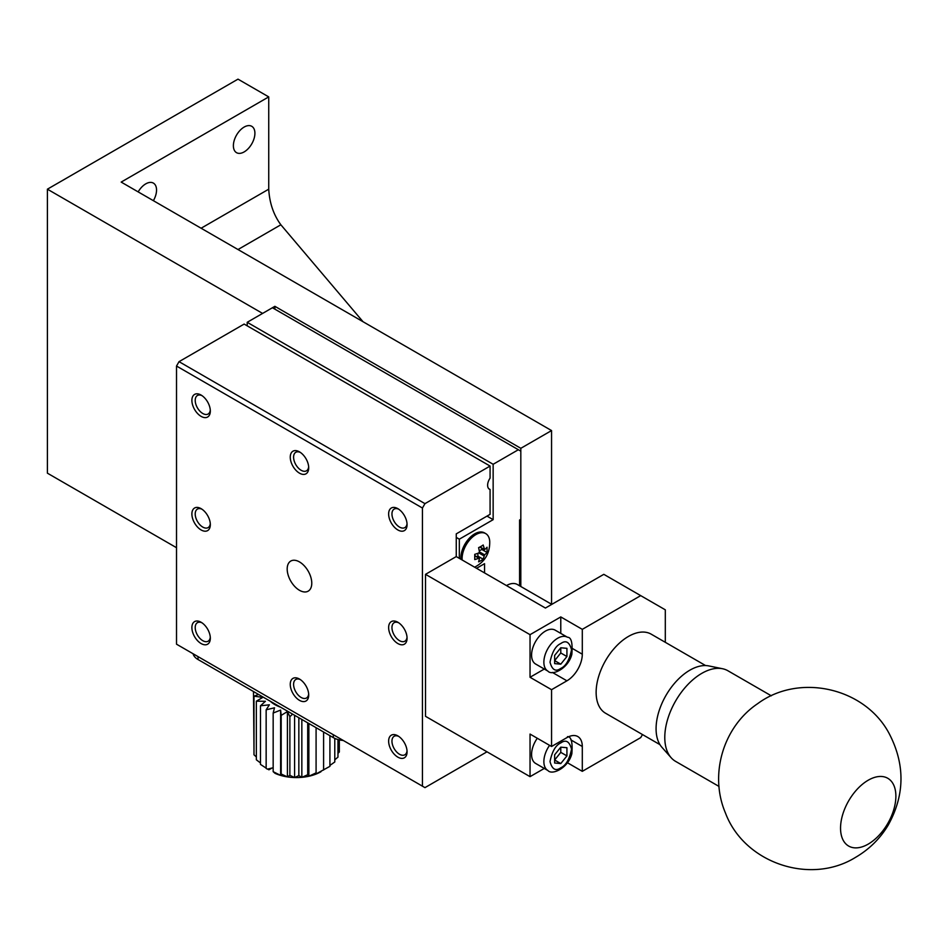 <?xml version="1.0" encoding="UTF-8"?>
<svg xmlns="http://www.w3.org/2000/svg" width="948" height="948" viewBox="0 0 948 948"><rect width="100%" height="100%" fill="white"/><g stroke="black" fill="none" stroke-linecap="round" stroke-linejoin="round"><path stroke-width="1.42" d="M476.868 556.749L477.899 556.156L477.899 553.3M479.297 550.871L481.774 549.449L481.774 548.252M483.172 559.19A24.885 14.362 180 0 1 478.621 561.82L479.439 558.538L478.823 558.182A26.165 15.109 180 0 1 474.747 559.581L474.747 554.331A26.165 15.109 0 0 0 478.823 552.921L479.439 551.866L478.621 547.624A24.885 14.362 0 0 0 483.172 544.993L484.606 549.591A26.165 15.109 0 0 0 487.047 547.233L487.047 552.483A26.165 15.109 180 0 1 484.606 554.841L483.172 559.19L477.899 556.156M479.439 558.538L474.865 555.895M480.032 546.949L484.606 549.591M481.774 549.449L487.047 552.483M343.271 740.471A17.396 10.037 180 0 1 333.293 737.615L198.037 659.524A17.396 10.037 180 0 1 193.096 653.765M474.652 567.188A19.564 11.293 -60 0 1 474.652 567.2C485.068 561.69 490.08 552.992 489.713 541.118A19.564 11.293 -60 0 0 485.72 533.606L484.487 532.894A19.564 11.293 -60 0 0 468.822 538.772A19.564 11.293 -60 0 0 460.929 559.273M462.162 559.984A19.564 11.293 -60 0 1 470.054 539.483A19.564 11.293 -60 0 1 485.72 533.606M493.15 464.283L247.215 322.296L272.432 307.745L518.355 449.731L493.15 464.283L493.15 519.67L459.33 539.187L459.33 558.36M519.587 585.793L519.587 520.014L520.819 519.314L520.819 451.153L518.355 449.731M486.999 516.115L493.15 519.67M247.215 322.296L247.215 325.851M456.261 537.409L459.33 539.187M476.548 568.29L484.546 563.681L484.546 572.912M520.819 586.504L520.819 448.309L274.884 306.322L274.884 309.166M551.558 604.255L551.558 430.57L520.819 448.309M551.558 430.57L121.178 182.087L268.734 96.897L237.995 79.146L47.4 189.185L47.4 473.171L176.518 547.707M274.884 306.322L262.596 313.421L47.4 189.185M268.734 96.897L268.734 189.185C269.505 202.943 273.545 214.805 280.857 224.783L363.013 321.704M138.159 191.899A15.215 8.781 -60 0 1 153.386 183.106A15.215 8.781 -60 0 1 153.386 200.68M244.146 151.917A15.215 8.781 -60 0 1 236.538 152.675A15.215 8.781 -60 0 1 236.538 135.102A15.215 8.781 -60 0 1 251.753 126.309A15.215 8.781 -60 0 1 254.088 138.503A15.215 8.781 -60 0 1 244.146 151.917M551.783 604.374L517.347 584.501A21.733 12.549 120 0 0 506.481 585.58M258.508 694.446L253.993 696.176L262.809 697.384L256.351 701.176L265.416 701.295L260.475 705.786L269.374 704.814L266.151 709.803L274.517 707.789L273.166 713.05L280.62 710.076L280.62 775.393A34.78 20.086 -0 0 1 275.074 773.355L273.166 771.672L280.62 775.393L281.189 774.006L287.41 776.898L289.875 775.334L294.591 777.55L298.845 775.582L301.843 777.324L307.709 774.741L308.87 776.246L316.087 772.869L315.352 774.338L329.916 766.34L329.916 735.672M280.62 775.393A34.78 20.086 -0 0 0 287.41 776.898A34.78 20.086 -0 0 0 294.591 777.55A34.78 20.086 -0 0 0 301.843 777.324A34.78 20.086 -0 0 0 308.87 776.246A34.78 20.086 -0 0 0 315.352 774.338A34.78 20.086 -0 0 0 321.005 771.696M266.151 709.803L266.151 768.425L267.395 769.136A41.736 24.091 180 0 1 266.898 768.852A41.736 24.091 180 0 1 266.625 768.698L266.625 768.698M260.475 705.786L260.475 764.408L266.151 768.105M267.68 769.065L268.936 769.812L272.029 768.022M256.351 701.176L256.351 759.798L260.475 762.939M253.993 696.176L253.993 754.798L256.351 756.942M253.483 691.542L253.993 750.188M337.962 753.399L339.325 752.001L339.325 739.89M334.786 759.822L337.962 757.12L337.962 739.547M329.916 765.427L334.786 761.979L334.786 738.385M422.441 786.176L176.518 644.19L176.518 366.035L422.441 508.021L422.441 786.176L424.965 787.634L486.999 751.811M201.106 416.373A13.047 7.525 -120 0 0 210.326 411.041A13.047 7.525 -120 0 0 201.106 395.067A13.047 7.525 -120 0 0 191.887 400.4A13.047 7.525 -120 0 0 201.106 416.373M201.106 529.956A13.047 7.525 -120 0 0 210.326 524.635A13.047 7.525 -120 0 0 201.106 508.661A13.047 7.525 -120 0 0 191.887 513.982A13.047 7.525 -120 0 0 201.106 529.956M201.106 643.55A13.047 7.525 -120 0 0 210.326 638.229A13.047 7.525 -120 0 0 201.106 622.255A13.047 7.525 -120 0 0 191.887 627.576A13.047 7.525 -120 0 0 201.106 643.55M299.485 700.347A13.047 7.525 -120 0 0 308.704 695.026A13.047 7.525 -120 0 0 299.485 679.052A13.047 7.525 -120 0 0 290.254 684.373A13.047 7.525 -120 0 0 299.485 700.347M397.852 757.144A13.047 7.525 -120 0 0 407.071 751.811A13.047 7.525 -120 0 0 397.852 735.838A13.047 7.525 -120 0 0 388.633 741.17A13.047 7.525 -120 0 0 397.852 757.144M397.852 643.55A13.047 7.525 -120 0 0 407.071 638.229A13.047 7.525 -120 0 0 397.852 622.255A13.047 7.525 -120 0 0 388.633 627.576A13.047 7.525 -120 0 0 397.852 643.55M397.852 529.956A13.047 7.525 -120 0 0 407.071 524.635A13.047 7.525 -120 0 0 397.852 508.661A13.047 7.525 -120 0 0 388.633 513.982A13.047 7.525 -120 0 0 397.852 529.956M299.485 473.159A13.047 7.525 -120 0 0 308.704 467.838A13.047 7.525 -120 0 0 299.485 451.864A13.047 7.525 -120 0 0 290.254 457.185A13.047 7.525 -120 0 0 299.485 473.159M299.485 590.308A17.396 10.037 -120 0 0 308.171 591.161A17.396 10.037 -120 0 0 308.171 571.087A17.396 10.037 -120 0 0 290.787 561.05A17.396 10.037 -120 0 0 288.121 574.986A17.396 10.037 -120 0 0 299.485 590.308M456.261 556.583L545.408 608.047L603.817 574.334L640.706 595.628L582.297 629.354L560.778 616.923L530.039 634.674L530.039 677.275L551.558 689.694L551.558 746.491L530.039 734.072L530.039 776.661L425.522 716.321L425.522 574.334L456.261 556.583L456.261 533.866L490.08 514.337L490.08 489.488A8.698 5.024 -60 0 1 489.417 489.215A8.698 5.024 -60 0 1 490.08 478.136L490.08 466.061L244.146 324.074L179.03 361.662L176.518 366.035M490.08 466.061L424.965 503.649L422.441 508.021M179.03 361.662L424.965 503.649M201.983 395.624A10.689 6.174 -120 0 0 197.421 395.506A10.689 6.174 -120 0 0 195.786 404.061A10.689 6.174 -120 0 0 202.765 413.482A10.689 6.174 -120 0 0 208.122 414.015A10.689 6.174 -120 0 0 210.29 410.01M201.983 509.218A10.689 6.174 -120 0 0 197.421 509.088A10.689 6.174 -120 0 0 195.786 517.655A10.689 6.174 -120 0 0 202.765 527.076A10.689 6.174 -120 0 0 208.122 527.609A10.689 6.174 -120 0 0 210.29 523.604M201.983 622.8A10.689 6.174 -120 0 0 197.421 622.682A10.689 6.174 -120 0 0 195.786 631.25A10.689 6.174 -120 0 0 202.765 640.67A10.689 6.174 -120 0 0 208.122 641.204A10.689 6.174 -120 0 0 210.29 637.198M300.35 679.598A10.689 6.174 -120 0 0 295.8 679.479A10.689 6.174 -120 0 0 294.164 688.047A10.689 6.174 -120 0 0 301.144 697.467A10.689 6.174 -120 0 0 306.488 698.001A10.689 6.174 -120 0 0 308.657 693.995M398.729 736.395A10.689 6.174 -120 0 0 394.167 736.276A10.689 6.174 -120 0 0 392.531 744.844A10.689 6.174 -120 0 0 399.511 754.264A10.689 6.174 -120 0 0 404.855 754.786A10.689 6.174 -120 0 0 407.036 750.78M398.729 622.8A10.689 6.174 -120 0 0 394.167 622.682A10.689 6.174 -120 0 0 392.531 631.25A10.689 6.174 -120 0 0 399.511 640.67A10.689 6.174 -120 0 0 404.855 641.204A10.689 6.174 -120 0 0 407.036 637.198M398.729 509.206A10.689 6.174 -120 0 0 394.167 509.088A10.689 6.174 -120 0 0 392.531 517.655A10.689 6.174 -120 0 0 399.511 527.076A10.689 6.174 -120 0 0 404.855 527.609A10.689 6.174 -120 0 0 407.036 523.604M300.35 452.421A10.689 6.174 -120 0 0 295.8 452.291A10.689 6.174 -120 0 0 294.164 460.858A10.689 6.174 -120 0 0 301.144 470.279A10.689 6.174 -120 0 0 306.488 470.812A10.689 6.174 -120 0 0 308.657 466.807M490.08 489.488L488.848 488.777M530.039 634.674L425.522 574.334M567.414 762.737L582.297 771.34L640.706 737.615L642.483 734.558M530.039 776.661L544.294 768.437M560.778 633.383L560.778 616.923M530.039 677.275L544.294 669.039M547.932 671.137L535.632 664.038A19.564 11.293 -60 0 1 532.634 648.361A19.564 11.293 -60 0 1 545.408 631.119A19.564 11.293 -60 0 1 555.196 630.159L567.485 637.257C571.288 637.186 572.746 642.886 571.845 654.345C568.219 668.826 552.009 676.066 547.932 671.137A19.564 11.293 -60 0 1 544.922 655.459A19.564 11.293 -60 0 1 557.708 638.229A19.564 11.293 -60 0 1 567.485 637.257M582.297 629.354L582.297 654.203A21.733 12.549 -60 0 1 566.928 680.818L551.558 689.694M551.558 746.491L566.928 737.615A21.733 12.549 -60 0 1 577.794 736.537A21.733 12.549 -60 0 1 582.297 746.491L582.297 771.34M665.306 642.306L665.306 609.825L640.706 595.628M659.95 744.642L605.594 713.251A45.646 26.354 -60 0 1 598.591 676.671A45.646 26.354 -60 0 1 628.417 636.452A45.646 26.354 -60 0 1 651.24 634.188L705.596 665.567M567.485 736.643C571.288 736.584 572.746 742.284 571.845 753.743C568.219 768.224 552.009 775.464 547.932 770.534L535.632 763.436A19.564 11.293 -60 0 1 537.291 738.255M270.393 701.307A30.431 17.574 0 0 0 274.884 704.601A30.431 17.574 0 0 0 280.608 707.196M280.62 710.076L281.189 715.385L287.41 711.581L289.875 716.7L292.6 714.117M566.928 648.325L560.778 647.78L554.639 655.424L554.639 663.624L560.778 664.169L566.928 656.526L566.928 648.325M566.928 747.711L560.778 747.166L554.639 754.821L554.639 763.01L560.778 763.567L566.928 755.912L566.928 747.711M566.928 656.526L560.778 652.971L560.778 647.78M560.778 664.169L554.639 660.626L560.778 652.971M566.928 755.912L560.778 752.368L560.778 747.166M560.778 763.567L554.639 760.012L560.778 752.368M267.395 769.136L273.166 767.75M323.6 732.022L323.6 770.025M316.087 727.685L316.087 772.869M308.87 723.514L308.87 776.246M307.709 722.85L307.709 774.741M301.843 719.461L301.843 777.324M298.845 717.731L298.845 775.582M294.591 715.266L294.591 777.55M289.875 716.7L289.875 775.334M287.41 711.581L287.41 776.898M281.189 715.385L281.189 774.006M273.166 713.05L273.166 771.672M771.317 695.808L727.934 670.769A52.318 30.206 120 0 0 722.506 668.731A52.318 30.206 120 0 0 701.781 673.364A52.318 30.206 120 0 0 664.785 737.437A52.318 30.206 120 0 0 671.137 757.713A52.318 30.206 120 0 0 675.616 761.386L718.999 786.425M722.506 668.731L708.855 665.934A47.827 27.611 120 0 0 674.04 683.875A47.827 27.611 120 0 0 656.075 728.739A47.827 27.611 120 0 0 661.894 747.273L671.137 757.713M868.214 780.216A39.129 22.586 -60 0 1 887.778 778.284A39.129 22.586 -60 0 1 887.778 823.457A39.129 22.586 -60 0 1 848.65 846.054A39.129 22.586 -60 0 1 842.654 814.699A39.129 22.586 -60 0 1 868.214 780.216M484.606 554.841L479.439 551.866M478.823 552.921L483.99 555.907M333.293 734.712L333.293 737.615M198.037 659.524L198.037 656.609M201.106 228.231L268.734 189.185M280.857 224.783L237.995 249.537M582.297 654.203L572.805 648.716M552.388 672.428L566.928 680.818M570.826 739.867L582.297 746.491M547.932 770.534A19.564 11.293 -60 0 1 549.579 745.353M560.778 643.55C565.873 639.9 569.452 641.974 571.537 649.759C569.452 659.95 565.873 666.171 560.778 668.399C555.694 672.037 552.103 669.963 550.018 662.19C552.103 651.987 555.694 645.778 560.778 643.55M560.778 742.936C565.873 739.298 569.452 741.372 571.537 749.157C569.452 759.348 565.873 765.557 560.778 767.785C555.694 771.435 552.103 769.361 550.018 761.576C552.103 751.385 555.694 745.175 560.778 742.936M474.853 555.587L479.309 558.159M479.759 547.079L484.215 549.65M855.475 857.407C810.256 885.456 744.204 863 725.493 813.088C708.974 774.623 723.217 726.76 757.701 703.641C799.33 672.76 865.074 687.691 889.248 733.705C905.245 764.562 904.878 795.052 888.169 825.187C880.052 838.672 869.162 849.42 855.475 857.407"/></g></svg>

